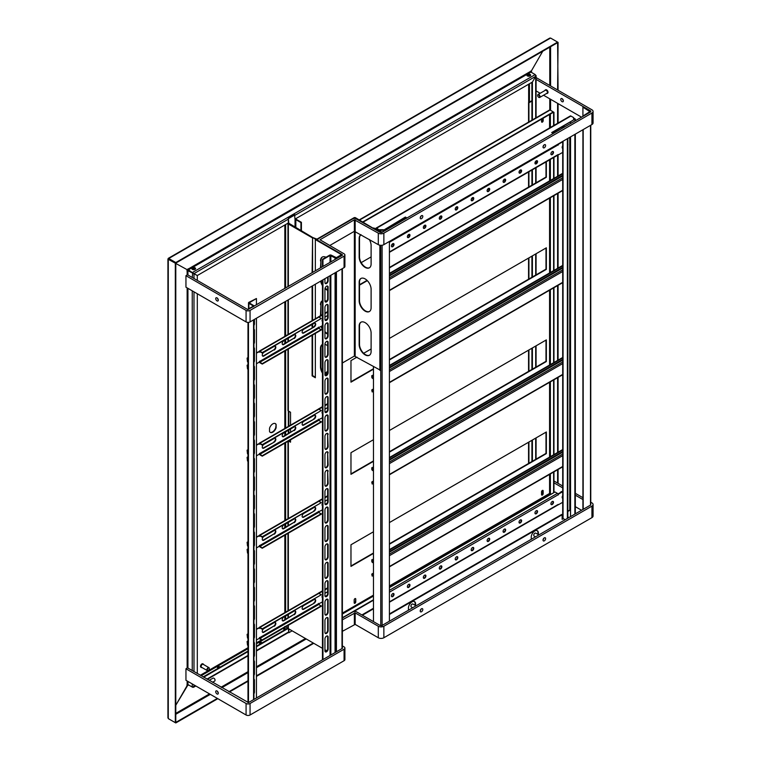 <?xml version="1.0" encoding="UTF-8"?>
<svg xmlns="http://www.w3.org/2000/svg" width="761" height="761" viewBox="0 0 761 761"><rect width="100%" height="100%" fill="white"/><g stroke="black" fill="none" stroke-linecap="round" stroke-linejoin="round"><path stroke-width="1.14" d="M193.998 686.745L192.248 687.059L187.938 684.567L186.902 684.986L187.748 684.5M193.865 273.694L188.424 269.841L188.024 268.871L186.902 270.802L187.938 270.669L197.308 275.52L193.998 273.608L193.998 278.488M193.389 273.408L192.723 272.876L193.522 273.332M187.777 269.708A1.237 0.713 60 0 0 188.424 270.393L192.723 272.876L188.424 270.393A1.237 0.713 0 0 0 187.51 270.184M530.769 71.981L542.745 51.234L530.769 71.981L530.522 71.134L530.921 72.095L535.221 74.588L192.723 272.324L192.248 277.48M187.777 270.022L168.286 259.32L168.286 258.607L168.286 259.32L187.777 270.022M187.767 684.5L175.791 705.247L187.777 685.214M217.342 698.408L175.315 722.674L168.286 718.612L168.286 717.138M175.791 262.545L168.761 258.493L168.286 258.769L168.761 258.493L175.791 263.097L175.791 262.545L557.604 42.112L550.574 38.05L549.432 38.706M188.024 685.347L188.424 684.843L192.723 687.335L194.721 685.347L193.998 686.593L195.434 685.766M197.308 673.495L197.308 293.756M197.308 280.4L197.308 275.52L288.343 222.973L288.343 218.131L294.555 214.545L295.04 219.653L295.839 219.653L295.839 227.758M217.817 698.684L175.791 722.95L175.791 263.097L557.604 42.664L557.604 42.112L558.079 90.264M175.315 722.674L175.315 263.373M535.497 74.978L535.706 76.328L532.396 82.064L535.706 76.328L295.04 215.277M195.529 268.861A1.893 1.094 0 0 0 194.198 268.081A1.893 1.094 0 0 0 192.362 268.367A1.893 1.094 0 0 0 191.877 268.861M530.569 75.425A1.893 1.094 0 0 0 529.237 74.645A1.893 1.094 0 0 0 527.411 74.93A1.893 1.094 0 0 0 526.916 75.425M192.362 267.815A1.893 1.094 180 0 1 194.426 267.577A1.893 1.094 180 0 1 195.587 268.585A1.893 1.094 180 0 1 193.703 269.67A1.893 1.094 180 0 1 191.81 268.585A1.893 1.094 180 0 1 192.362 267.815M527.411 74.378A1.893 1.094 180 0 1 529.466 74.14A1.893 1.094 180 0 1 530.636 75.149A1.893 1.094 180 0 1 528.743 76.233A1.893 1.094 180 0 1 526.859 75.149A1.893 1.094 180 0 1 527.411 74.378M295.04 219.101L532.396 82.064L532.396 119.915M288.343 221.461L288.343 222.973A1.237 0.713 0 0 0 287.972 223.477A1.237 0.713 0 0 0 288.343 223.981L288.343 286.459M531.635 71.772L530.788 71.991M541.566 492.7L542.802 493.413L541.566 492.7M532.396 169.779L532.396 184.913M532.396 255.867L532.396 276.994M532.396 347.948L532.396 369.171M532.396 440.029L532.396 461.252M531.92 461.527L531.92 440.305M531.92 369.446L531.92 348.224M531.92 277.27L531.92 256.143M531.92 185.199L531.92 170.064M531.92 120.19L531.92 82.34M558.079 42.388L557.604 89.988M557.604 103.344L557.604 123.301M557.604 155.225L557.604 176.257M557.604 193.513L557.604 268.338M557.604 285.594L557.604 360.419M557.604 377.675L557.604 452.5M557.604 469.756L557.604 483.083M558.079 103.62L558.079 123.025M558.079 154.911L558.079 175.981M558.079 193.237L558.079 268.062M558.079 285.318L558.079 360.143M558.079 377.399L558.079 452.224M558.079 469.48L558.079 483.359M192.723 687.135L193.998 686.593L193.998 684.938M175.791 722.95L168.761 718.888M373.461 608.829L362.398 615.221M313.751 643.302L256.438 676.386M247.991 681.266L229.384 692.015M373.461 608.267L361.913 614.945M313.275 643.026L256.438 675.835M247.991 680.715L228.899 691.739M203.216 676.9L247.991 651.055M256.438 646.175L287.972 627.968M288.105 628.443L256.438 646.726M247.991 651.606L203.691 677.176M318.203 240.676A2.816 1.627 180 0 1 317.737 239.772A2.816 1.627 180 0 1 318.564 238.621L352.771 218.873A2.816 1.627 180 0 1 356.757 218.873L379.882 232.219L354.369 217.95L317.327 239.334A1.075 0.618 0 0 1 316.091 239.449M342.374 362.997L354.369 356.072L354.369 231.306L378.293 244.652A3.948 2.283 180 0 0 383.867 244.652L591.925 124.538A3.948 2.283 180 0 0 593.076 122.921L593.076 111.41A3.948 2.283 180 0 1 591.925 113.028L591.925 124.538M344.904 254.964L344.904 266.474A2.816 1.627 0 0 1 344.077 267.625L250.065 321.913A2.816 1.627 0 0 1 246.079 321.913L185.95 287.192L185.95 275.682L246.079 310.402A2.816 1.627 0 0 0 250.065 310.402L344.077 256.115A2.816 1.627 0 0 0 344.904 254.964A2.816 1.627 0 0 0 344.077 253.813L319.991 239.772L354.369 219.796L378.293 233.142L378.293 244.652M342.231 254.593L342.488 255.201L247.991 309.565M354.369 219.796L354.369 231.306L329.722 245.527M185.95 275.682L187.539 274.759L247.667 309.48L253.575 306.531A1.237 0.713 0 0 0 253.936 306.027A1.237 0.713 0 0 0 253.575 305.522L249.18 302.849L256.438 298.521L256.438 304.876M215.715 298.626A1.836 1.056 60 0 1 216.095 297.789A1.836 1.056 60 0 1 217.922 298.845A1.836 1.056 60 0 1 217.922 300.956A1.836 1.056 60 0 1 216.514 300.471A1.836 1.056 60 0 1 215.715 298.626M217.351 298.131A1.836 1.056 -120 0 0 218.255 299.691M543.069 146.588A1.836 1.056 120 0 0 543.972 145.028M543.021 147.016A1.836 1.056 120 0 0 543.402 147.853A1.836 1.056 120 0 0 545.228 146.797A1.836 1.056 120 0 0 545.228 144.676A1.836 1.056 120 0 0 543.82 145.17A1.836 1.056 120 0 0 543.021 147.016M420.215 217.912A1.836 1.056 120 0 0 420.595 218.759A1.836 1.056 120 0 0 422.003 218.264A1.836 1.056 120 0 0 422.802 216.419A1.836 1.056 120 0 0 422.431 215.582A1.836 1.056 120 0 0 421.014 216.076A1.836 1.056 120 0 0 420.215 217.912M420.262 217.494A1.836 1.056 120 0 0 421.166 215.924M562.408 98.92A1.836 1.056 -120 0 0 563.311 100.481M560.762 99.406A1.836 1.056 -120 0 0 561.561 101.251A1.836 1.056 -120 0 0 562.978 101.746A1.836 1.056 -120 0 0 562.978 99.624A1.836 1.056 -120 0 0 561.142 98.569A1.836 1.056 -120 0 0 560.762 99.406M535.706 79.192L590.327 110.726A1.693 0.98 180 0 1 590.821 111.41A1.693 0.98 180 0 1 590.327 112.105L382.279 232.219A1.693 0.98 180 0 1 379.882 232.219L355.52 217.741A1.075 0.618 0 0 0 354.008 217.741L316.966 239.125L312.581 237.47L312.581 272.457L312.581 237.422L288.343 222.973M581.556 117.165L543.554 95.23M540.167 93.27L535.706 90.702M593.076 111.41A3.948 2.283 180 0 0 591.925 109.803L536.067 77.555M378.293 233.142A3.948 2.283 180 0 0 383.867 233.142L591.925 113.028M412.681 607.763L411.292 606.964A1.693 0.98 -60 0 1 410.94 606.184A1.693 0.98 -60 0 1 412.139 604.11A1.693 0.98 -60 0 1 412.985 604.034L416.067 605.804M412.034 604.177A1.408 0.818 120 0 0 411.939 604.234A1.408 0.818 120 0 0 410.94 605.956A1.408 0.818 120 0 0 410.95 606.06M535.487 536.857L534.098 536.058A1.693 0.98 -60 0 1 533.746 535.287A1.693 0.98 -60 0 1 534.945 533.214A1.693 0.98 -60 0 1 535.792 533.128L538.874 534.907M534.84 533.28A1.408 0.818 120 0 0 534.745 533.328A1.408 0.818 120 0 0 533.746 535.059A1.408 0.818 120 0 0 533.756 535.164M380.757 232.314A0.961 0.552 180 0 0 382.117 232.314L389.137 227.939L381.841 232.153L373.746 227.939L380.757 232.495M373.461 621.613L373.461 366.64M389.413 621.195L389.413 241.456M590.213 111.848L582.916 107.177L582.916 116.062L590.213 111.391M582.916 116.385L590.488 112.01A0.961 0.552 0 0 0 590.488 111.23L582.916 107.177M583.192 129.579L583.192 509.318M582.916 509.48L582.916 129.741M406.479 218.245L405.366 217.056L383.43 230.269L379.444 230.269L376.733 228.148A1.237 0.713 -120 0 0 376.115 228.091A1.237 0.713 -120 0 0 375.858 228.652M406.954 217.969L405.366 217.056M552.172 132.842L573.623 119.905L551.696 132.566L553.285 133.489M405.366 217.608L383.43 230.269M380.481 230.269A1.836 1.056 -60 0 1 379.986 231.315A1.836 1.056 -60 0 0 380.481 230.269M378.664 230.554A1.836 1.056 -60 0 1 378.978 230.003M381.004 230.269A1.836 1.056 -60 0 1 380.443 231.629M563.435 126.802L564.129 127.23L564.129 126.402L562.141 127.553L562.141 128.381M573.623 119.905L573.623 117.603L570.912 116.043A1.237 0.713 -120 0 0 570.293 115.976L376.115 228.091M379.444 229.717L383.43 229.717M376.334 229.204L376.733 228.7L379.444 230.269M384.705 230.497L382.716 231.648M570.512 122.255L570.512 123.548M384.229 230.269L384.229 230.773M565.166 519.725L563.054 518.507A1.237 0.713 0 0 1 562.693 517.994L562.693 141.413M567.364 138.721L567.364 518.46M562.94 127.087A1.237 0.713 0 0 0 563.054 127.163L563.654 127.506M567.839 518.184L567.839 138.435M573.623 118.069L575.335 119.058L575.335 120.761M575.335 134.117L575.335 513.856M574.859 121.037L574.859 119.334L573.623 118.621M574.859 514.132L574.859 134.393M575.335 119.058L574.859 119.334M567.839 144.076A1.836 1.056 -60 0 1 567.944 144.6A1.836 1.056 -60 0 1 567.839 145.227M567.944 517.528A1.836 1.056 -60 0 1 567.839 518.155A1.836 1.056 -60 0 0 567.944 517.528A1.836 1.056 -60 0 0 567.839 517.004A1.836 1.056 -60 0 1 567.944 517.528M567.839 493.984A1.836 1.056 -60 0 1 567.944 494.507A1.836 1.056 -60 0 1 567.839 495.135M415.573 605.518A5.07 2.93 -60 0 0 415.611 604.871L415.611 603.949A5.07 2.93 -60 0 0 414.555 601.628A5.07 2.93 -60 0 0 410.645 602.988A5.07 2.93 -60 0 0 408.429 608.096L408.429 609.019A5.07 2.93 -60 0 0 408.581 610.122M414.307 601.513A5.07 2.93 -60 0 1 415.135 603.673L415.135 604.595A5.07 2.93 -60 0 1 415.087 605.242M538.379 534.622A5.07 2.93 -60 0 0 538.417 533.975L538.417 533.052A5.07 2.93 -60 0 0 537.361 530.731A5.07 2.93 -60 0 0 533.451 532.091A5.07 2.93 -60 0 0 531.235 537.199L531.235 538.113A5.07 2.93 -60 0 0 531.387 539.226M537.114 530.607A5.07 2.93 -60 0 1 537.941 532.776L537.941 533.699A5.07 2.93 -60 0 1 537.894 534.346M567.839 516.89A1.836 1.056 -60 0 1 568.039 516.966A1.836 1.056 -60 0 1 568.419 517.803A1.836 1.056 -60 0 1 568.419 517.851M389.413 614.469L562.141 514.75L562.141 519.354L563.34 518.669M567.839 511.459L570.512 509.918L570.512 516.643M562.883 518.374L562.141 518.802M567.839 510.907L570.512 509.918M389.413 613.918L561.656 514.474L562.141 514.75M376.067 228.119L375.658 228.357A1.237 0.713 180 0 0 375.297 228.833M379.511 231.04A1.836 1.056 120 0 0 379.92 230.269M380.443 231.81L375.972 228.861M389.413 273.817L562.693 173.774M562.693 173.318L389.413 273.361M373.461 378.426L372.186 377.351L372.186 375.848L373.461 375.106M389.413 365.898L562.693 265.855M562.693 265.399L389.413 365.442M373.461 374.65L372.186 375.848M371.787 375.62L371.787 377.114A0.98 0.561 -120 0 0 372.481 378.322L373.461 378.883M373.461 390.859L372.186 390.46L372.186 391.963L373.461 391.221M372.186 391.963L371.787 390.231A0.98 0.561 60 0 1 372.481 389.832L373.461 390.393M373.461 470.507L372.186 469.432L372.186 467.929L373.461 467.187M389.413 457.979L562.693 357.936M562.693 357.48L389.413 457.523M373.461 466.731L372.186 467.929M371.787 467.692L371.787 469.195A0.98 0.561 -120 0 0 372.481 470.403L373.461 470.964M373.461 482.94L372.186 482.541L372.186 484.044L373.461 483.302M372.186 484.044L371.787 482.312A0.98 0.561 60 0 1 372.481 481.913L373.461 482.474M373.461 562.588L372.186 561.513L372.186 560.01L373.461 559.268M389.413 550.06L562.693 450.017M562.693 449.561L389.413 549.604M373.461 558.812L372.186 560.01M371.787 559.773L371.787 561.276A0.98 0.561 -120 0 0 372.481 562.474L373.461 563.045M373.461 575.021L372.186 574.622L372.186 576.125L373.461 575.383M372.186 576.125L371.787 574.393A0.98 0.561 60 0 1 372.481 573.984L373.461 574.555M550.736 494.45L549.623 493.432M389.413 585.932L549.575 493.461L551.297 494.127M389.413 452.139L546.35 361.532L546.35 339.891L389.413 430.498M373.461 439.706L350.973 452.69L350.973 474.322L373.461 461.347M356.995 357.128L350.973 360.609L350.973 382.155L373.461 369.171M389.413 359.963L546.35 269.356L546.35 247.81L389.413 338.417M371.111 348.985L363.663 353.285M389.413 544.22L546.35 453.613L546.35 431.972L389.413 522.579M373.461 531.787L350.973 544.771L350.973 566.403L373.461 553.428M541.566 119.125L541.566 121.655A1.132 0.647 120 0 0 541.794 122.179A1.132 0.647 120 0 0 542.669 121.874A1.132 0.647 120 0 0 543.164 120.742L543.164 118.202M355.758 601.856L355.758 599.097A1.132 0.647 120 0 0 355.53 598.584A1.132 0.647 120 0 0 354.655 598.878A1.132 0.647 120 0 0 354.169 600.02L354.169 602.779A1.132 0.647 120 0 0 354.398 603.292A1.132 0.647 120 0 0 355.273 602.997A1.132 0.647 120 0 0 355.758 601.856L355.406 601.647A1.132 0.647 -60 0 1 354.255 603.14M543.164 493.661L543.164 490.902A1.132 0.647 120 0 0 542.926 490.388A1.132 0.647 120 0 0 542.06 490.693A1.132 0.647 120 0 0 541.566 491.825L541.566 494.583A1.132 0.647 120 0 0 541.794 495.107A1.132 0.647 120 0 0 542.669 494.802A1.132 0.647 120 0 0 543.164 493.661L542.802 493.461A1.132 0.647 -60 0 1 541.651 494.945M537.133 161.056L535.154 162.188M521.18 170.264L519.211 171.396M505.228 179.472L503.259 180.604M489.285 188.68L487.306 189.812M473.332 197.889L471.363 199.021M457.39 207.097L455.411 208.229M441.437 216.295L439.468 217.437M425.485 225.503L423.516 226.645M409.542 234.711L407.563 235.853M393.589 243.92L391.62 245.061M371.111 256.904L361.199 262.621M389.413 267.882L546.35 177.275L546.35 161.722M359.506 285.147L367.316 280.638M350.973 473.913L373.461 460.928M389.413 451.72L545.989 361.323L545.989 340.1M350.973 381.737L373.461 368.752M389.413 359.544L545.989 269.147L545.989 248.019M350.973 565.994L373.461 553.009M389.413 543.801L545.989 453.404L545.989 432.181M542.802 118.412L542.802 120.533A1.132 0.647 -60 0 1 541.651 122.017M355.406 601.647L355.758 599.097M542.802 493.461L543.164 490.902M389.413 267.463L545.989 177.066L545.989 161.931M359.506 284.728L367.049 280.381M553.608 112.504L553.608 125.613M553.96 492.586L553.96 471.858M553.96 454.602L553.96 379.777M553.96 362.521L553.96 287.696M553.96 270.44L553.96 195.615M553.96 178.359L553.96 157.327M553.96 125.403L553.96 112.295M553.608 157.537L553.608 178.569M553.608 195.824L553.608 270.65M553.608 287.905L553.608 362.721M553.608 379.986L553.608 454.802M553.608 472.067L553.608 492.786M373.461 600.201L353.713 611.606M342.374 617.742L373.461 599.782M325.936 375.335L325.936 372.481M326.298 372.281L326.298 375.106M549.223 110.564L359.553 220.072M362.778 221.936L553.323 111.924L550.098 110.06M553.323 112.333L363.14 222.136M287.677 628.139L284.833 626.465L287.734 628.11M192.666 269.499A1.18 0.685 180 0 1 192.866 269.346A1.18 0.685 180 0 1 194.74 269.499M194.236 269.632A1.18 0.685 0 0 0 193.17 269.632M261.822 643.064A1.265 0.732 0 0 0 259.777 642.845A1.265 0.732 0 0 0 259.453 643.159M285.803 629.214A1.18 0.685 0 0 0 284.091 629.195A1.18 0.685 0 0 0 283.805 629.471M219.758 667.349A1.265 0.732 0 0 0 217.703 667.131A1.265 0.732 0 0 0 217.38 667.445M260.757 643.682A1.265 0.732 180 0 1 259.396 642.95A1.265 0.732 180 0 1 259.777 642.427A1.265 0.732 180 0 1 261.156 642.274A1.265 0.732 180 0 1 261.936 642.95A1.265 0.732 180 0 1 261.936 642.997M284.595 629.918A1.18 0.685 180 0 1 283.748 629.261A1.18 0.685 180 0 1 284.091 628.776A1.18 0.685 180 0 1 286.069 629.071M218.692 667.968A1.265 0.732 180 0 1 217.332 667.235A1.265 0.732 180 0 1 217.703 666.722A1.265 0.732 180 0 1 219.082 666.56A1.265 0.732 180 0 1 219.872 667.235A1.265 0.732 180 0 1 219.862 667.292M276.119 424.457A5.07 2.93 -60 0 0 275.368 423.611A5.07 2.93 -60 0 0 269.537 428.253L269.537 431.563A5.07 2.93 -60 0 0 270.288 432.4A5.07 2.93 -60 0 0 276.119 427.768L276.119 424.457L275.758 427.558A5.07 2.93 -60 0 1 270.117 432.286M201.151 667.33A1.969 1.141 -60 0 1 200.923 667.254A1.969 1.141 -60 0 1 200.923 664.971A1.969 1.141 -60 0 1 202.902 663.839A1.969 1.141 -60 0 1 203.082 663.982M275.178 423.525A5.07 2.93 -60 0 1 275.758 424.248M253.09 305.798L248.866 303.354A1.237 0.713 180 0 1 248.505 302.849A1.237 0.713 180 0 1 248.866 302.345L256.438 298.521M253.936 513.761A2.254 1.303 -60 0 1 253.965 514.132L253.965 526.098A2.254 1.303 -60 0 1 253.936 526.507M253.936 495.344A2.254 1.303 -60 0 1 253.965 495.715L253.965 507.682A2.254 1.303 -60 0 1 253.936 508.091M253.936 476.928A2.254 1.303 -60 0 1 253.965 477.299L253.965 489.266A2.254 1.303 -60 0 1 253.936 489.675M253.936 532.177A2.254 1.303 -60 0 1 253.965 532.548L253.965 544.515A2.254 1.303 -60 0 1 253.936 544.924M253.936 550.593A2.254 1.303 -60 0 1 253.965 550.954L253.965 562.931A2.254 1.303 -60 0 1 253.936 563.34M253.936 569.009A2.254 1.303 -60 0 1 253.965 569.371L253.965 581.347A2.254 1.303 -60 0 1 253.936 581.756M253.936 587.425A2.254 1.303 -60 0 1 253.965 587.787L253.965 599.763A2.254 1.303 -60 0 1 253.936 600.172M253.936 605.842A2.254 1.303 -60 0 1 253.965 606.203L253.965 618.179A2.254 1.303 -60 0 1 253.936 618.588M253.936 624.258A2.254 1.303 -60 0 1 253.965 624.619L253.965 636.596A2.254 1.303 -60 0 1 253.936 637.005M253.936 642.674A2.254 1.303 -60 0 1 253.965 643.035L253.965 655.012A2.254 1.303 -60 0 1 253.936 655.421M253.936 661.09A2.254 1.303 -60 0 1 253.965 661.452L253.965 673.428A2.254 1.303 -60 0 1 253.936 673.837M253.936 679.506A2.254 1.303 -60 0 1 253.965 679.868L253.965 691.844A2.254 1.303 -60 0 1 253.936 692.253M253.936 458.512A2.254 1.303 -60 0 1 253.965 458.883L253.965 470.85A2.254 1.303 -60 0 1 253.936 471.259M253.936 440.096A2.254 1.303 -60 0 1 253.965 440.467L253.965 452.434A2.254 1.303 -60 0 1 253.936 452.843M253.936 421.68A2.254 1.303 -60 0 1 253.965 422.051L253.965 434.017A2.254 1.303 -60 0 1 253.936 434.426M253.936 403.263A2.254 1.303 -60 0 1 253.965 403.634L253.965 415.601A2.254 1.303 -60 0 1 253.936 416.01M253.936 384.847A2.254 1.303 -60 0 1 253.965 385.218L253.965 397.185A2.254 1.303 -60 0 1 253.936 397.594M253.936 366.431A2.254 1.303 -60 0 1 253.965 366.802L253.965 378.769A2.254 1.303 -60 0 1 253.936 379.178M253.936 348.015A2.254 1.303 -60 0 1 253.965 348.386L253.965 360.353A2.254 1.303 -60 0 1 253.936 360.762M253.936 329.599A2.254 1.303 -60 0 1 253.965 329.97L253.965 341.936A2.254 1.303 -60 0 1 253.936 342.345M253.965 319.649L253.965 323.52A2.254 1.303 -60 0 1 253.936 323.929M256.438 318.222L256.438 697.97M253.936 513.342A2.254 1.303 -60 0 1 253.984 513.371A2.254 1.303 -60 0 1 254.45 514.407L253.965 514.132M253.936 528.02A2.254 1.303 -60 0 0 254.45 526.374L254.45 514.407M253.936 494.926A2.254 1.303 -60 0 1 253.984 494.954A2.254 1.303 -60 0 1 254.45 495.991L253.965 495.715M253.936 509.604A2.254 1.303 -60 0 0 254.45 507.958L254.45 495.991M253.936 476.51A2.254 1.303 -60 0 1 253.984 476.538A2.254 1.303 -60 0 1 254.45 477.575L253.965 477.299M253.936 491.187A2.254 1.303 -60 0 0 254.45 489.542L254.45 477.575M253.936 531.758A2.254 1.303 -60 0 1 253.984 531.787A2.254 1.303 -60 0 1 254.45 532.824L253.965 532.548M253.936 546.436A2.254 1.303 -60 0 0 254.45 544.79L254.45 532.824M253.936 550.174A2.254 1.303 -60 0 1 253.984 550.203A2.254 1.303 -60 0 1 254.45 551.24L253.965 550.954M253.936 564.852A2.254 1.303 -60 0 0 254.45 563.207L254.45 551.24M253.936 568.591A2.254 1.303 -60 0 1 253.984 568.619A2.254 1.303 -60 0 1 254.45 569.656L253.965 569.371M253.936 583.268A2.254 1.303 -60 0 0 254.45 581.623L254.45 569.656M253.936 587.007A2.254 1.303 -60 0 1 253.984 587.035A2.254 1.303 -60 0 1 254.45 588.072L253.965 587.787M253.936 601.685A2.254 1.303 -60 0 0 254.45 600.039L254.45 588.072M253.936 605.423A2.254 1.303 -60 0 1 253.984 605.452A2.254 1.303 -60 0 1 254.45 606.488L253.965 606.203M253.936 620.101A2.254 1.303 -60 0 0 254.45 618.455L254.45 606.488M253.936 623.839A2.254 1.303 -60 0 1 253.984 623.868A2.254 1.303 -60 0 1 254.45 624.905L253.965 624.619M253.936 638.517A2.254 1.303 -60 0 0 254.45 636.871L254.45 624.905M253.936 642.255A2.254 1.303 -60 0 1 253.984 642.284A2.254 1.303 -60 0 1 254.45 643.321L253.965 643.035M253.936 656.933A2.254 1.303 -60 0 0 254.45 655.288L254.45 643.321M253.936 660.672A2.254 1.303 -60 0 1 253.984 660.7A2.254 1.303 -60 0 1 254.45 661.728L253.965 661.452M253.936 675.349A2.254 1.303 -60 0 0 254.45 673.704L254.45 661.728M253.936 679.088A2.254 1.303 -60 0 1 253.984 679.116A2.254 1.303 -60 0 1 254.45 680.144L253.965 679.868M253.936 693.766A2.254 1.303 -60 0 0 254.45 692.12L254.45 680.144M253.936 458.093A2.254 1.303 -60 0 1 253.984 458.122A2.254 1.303 -60 0 1 254.45 459.159L253.965 458.883M253.936 472.771A2.254 1.303 -60 0 0 254.45 471.126L254.45 459.159M253.936 439.677A2.254 1.303 -60 0 1 253.984 439.706A2.254 1.303 -60 0 1 254.45 440.743L253.965 440.467M253.936 454.355A2.254 1.303 -60 0 0 254.45 452.709L254.45 440.743M253.936 421.261A2.254 1.303 -60 0 1 253.984 421.29A2.254 1.303 -60 0 1 254.45 422.326L253.965 422.051M253.936 435.948A2.254 1.303 -60 0 0 254.45 434.293L254.45 422.326M253.936 402.845A2.254 1.303 -60 0 1 253.984 402.873A2.254 1.303 -60 0 1 254.45 403.91L253.965 403.634M253.936 417.532A2.254 1.303 -60 0 0 254.45 415.877L254.45 403.91M253.936 384.429A2.254 1.303 -60 0 1 253.984 384.457A2.254 1.303 -60 0 1 254.45 385.494L253.965 385.218M253.936 399.116A2.254 1.303 -60 0 0 254.45 397.461L254.45 385.494M253.936 366.012A2.254 1.303 -60 0 1 253.984 366.041A2.254 1.303 -60 0 1 254.45 367.078L253.965 366.802M253.936 380.7A2.254 1.303 -60 0 0 254.45 379.045L254.45 367.078M253.936 347.596A2.254 1.303 -60 0 1 253.984 347.625A2.254 1.303 -60 0 1 254.45 348.662L253.965 348.386M253.936 362.284A2.254 1.303 -60 0 0 254.45 360.628L254.45 348.662M253.936 329.18A2.254 1.303 -60 0 1 253.984 329.209A2.254 1.303 -60 0 1 254.45 330.245L253.965 329.97M253.936 343.867A2.254 1.303 -60 0 0 254.45 342.212L254.45 330.245M253.936 325.451A2.254 1.303 -60 0 0 254.45 323.796L254.45 319.373M247.991 322.388L247.991 702.66M253.09 306.255L247.991 309.204M342.374 647.763L342.488 648.286L248.466 702.574L248.466 322.369M322.464 659.844L322.464 280.105M322.464 266.75L322.464 259.292L329.57 255.201A1.237 0.713 0 0 1 331.32 255.201L336.343 257.637L341.451 254.688M327.401 433.351A2.254 1.303 -60 0 1 327.649 434.198L327.649 446.174A2.254 1.303 -60 0 1 326.821 448.267A2.254 1.303 -60 0 1 325.194 449.142M327.401 451.768A2.254 1.303 -60 0 1 327.649 452.614L327.649 464.591A2.254 1.303 -60 0 1 326.821 466.683A2.254 1.303 -60 0 1 325.194 467.558M327.401 470.184A2.254 1.303 -60 0 1 327.649 471.03L327.649 483.007A2.254 1.303 -60 0 1 326.821 485.099A2.254 1.303 -60 0 1 325.194 485.975M327.401 414.935A2.254 1.303 -60 0 1 327.649 415.782L327.649 427.758A2.254 1.303 -60 0 1 326.821 429.851A2.254 1.303 -60 0 1 325.194 430.726M327.401 396.519A2.254 1.303 -60 0 1 327.649 397.366L327.649 409.342A2.254 1.303 -60 0 1 326.821 411.435A2.254 1.303 -60 0 1 325.194 412.31M327.401 378.103A2.254 1.303 -60 0 1 327.649 378.949L327.649 390.926A2.254 1.303 -60 0 1 326.821 393.018A2.254 1.303 -60 0 1 325.194 393.894M327.401 359.687A2.254 1.303 -60 0 1 327.649 360.533L327.649 372.51A2.254 1.303 -60 0 1 326.821 374.602A2.254 1.303 -60 0 1 325.194 375.477M327.401 341.27A2.254 1.303 -60 0 1 327.649 342.117L327.649 354.093A2.254 1.303 -60 0 1 326.821 356.186A2.254 1.303 -60 0 1 325.194 357.061M327.401 322.854A2.254 1.303 -60 0 1 327.649 323.701L327.649 335.677A2.254 1.303 -60 0 1 326.821 337.77A2.254 1.303 -60 0 1 325.194 338.645M327.401 304.438A2.254 1.303 -60 0 1 327.649 305.285L327.649 317.261A2.254 1.303 -60 0 1 326.821 319.354A2.254 1.303 -60 0 1 325.194 320.229M327.401 286.022A2.254 1.303 -60 0 1 327.649 286.868L327.649 298.845A2.254 1.303 -60 0 1 326.821 300.937A2.254 1.303 -60 0 1 325.194 301.813M327.649 277.109L327.649 280.429A2.254 1.303 -60 0 1 326.821 282.521A2.254 1.303 -60 0 1 325.194 283.396M327.401 488.6A2.254 1.303 -60 0 1 327.649 489.447L327.649 501.423A2.254 1.303 -60 0 1 326.821 503.516A2.254 1.303 -60 0 1 325.194 504.391M327.401 507.016A2.254 1.303 -60 0 1 327.649 507.863L327.649 519.839A2.254 1.303 -60 0 1 326.821 521.932A2.254 1.303 -60 0 1 325.194 522.807M327.401 525.432A2.254 1.303 -60 0 1 327.649 526.279L327.649 538.255A2.254 1.303 -60 0 1 326.821 540.348A2.254 1.303 -60 0 1 325.194 541.223M327.401 543.849A2.254 1.303 -60 0 1 327.649 544.695L327.649 556.672A2.254 1.303 -60 0 1 326.821 558.764A2.254 1.303 -60 0 1 325.194 559.639M327.401 562.265A2.254 1.303 -60 0 1 327.649 563.111L327.649 575.088A2.254 1.303 -60 0 1 326.821 577.18A2.254 1.303 -60 0 1 325.194 578.056M327.401 580.681A2.254 1.303 -60 0 1 327.649 581.528L327.649 593.504A2.254 1.303 -60 0 1 326.821 595.597A2.254 1.303 -60 0 1 325.194 596.472M327.401 599.097A2.254 1.303 -60 0 1 327.649 599.944L327.649 611.92A2.254 1.303 -60 0 1 326.821 614.013A2.254 1.303 -60 0 1 325.194 614.888M327.401 617.513A2.254 1.303 -60 0 1 327.649 618.36L327.649 630.336A2.254 1.303 -60 0 1 326.821 632.429A2.254 1.303 -60 0 1 325.194 633.304M327.401 635.93A2.254 1.303 -60 0 1 327.649 636.776L327.649 648.753A2.254 1.303 -60 0 1 326.821 650.845A2.254 1.303 -60 0 1 325.194 651.72M322.949 659.568L322.949 279.829M322.949 266.474L322.949 259.568L330.046 255.477L330.046 262.383M328.134 434.474A2.254 1.303 -60 0 0 327.668 433.447A2.254 1.303 -60 0 0 325.927 434.046A2.254 1.303 -60 0 0 324.937 436.319L324.937 448.286A2.254 1.303 -60 0 0 325.404 449.323A2.254 1.303 -60 0 0 327.144 448.714A2.254 1.303 -60 0 0 328.134 446.45L327.649 434.198M328.134 452.89A2.254 1.303 -60 0 0 327.668 451.863A2.254 1.303 -60 0 0 325.927 452.462A2.254 1.303 -60 0 0 324.937 454.736L324.937 466.702A2.254 1.303 -60 0 0 325.404 467.739A2.254 1.303 -60 0 0 327.144 467.13A2.254 1.303 -60 0 0 328.134 464.866L327.649 452.614M328.134 471.306A2.254 1.303 -60 0 0 327.668 470.279A2.254 1.303 -60 0 0 325.927 470.878A2.254 1.303 -60 0 0 324.937 473.152L324.937 485.118A2.254 1.303 -60 0 0 325.404 486.155A2.254 1.303 -60 0 0 327.144 485.547A2.254 1.303 -60 0 0 328.134 483.283L327.649 471.03M328.134 416.058L328.134 428.034A2.254 1.303 -60 0 1 327.144 430.298A2.254 1.303 -60 0 1 325.404 430.907A2.254 1.303 -60 0 1 324.937 429.87L324.937 417.903A2.254 1.303 -60 0 1 325.927 415.63A2.254 1.303 -60 0 1 327.668 415.03A2.254 1.303 -60 0 1 328.134 416.058L327.649 415.782M328.134 397.642L328.134 409.618A2.254 1.303 -60 0 1 327.144 411.882A2.254 1.303 -60 0 1 325.404 412.491A2.254 1.303 -60 0 1 324.937 411.454L324.937 399.487A2.254 1.303 -60 0 1 325.927 397.213A2.254 1.303 -60 0 1 327.668 396.614A2.254 1.303 -60 0 1 328.134 397.642L327.649 397.366M328.134 379.225L328.134 391.202A2.254 1.303 -60 0 1 327.144 393.466A2.254 1.303 -60 0 1 325.404 394.074A2.254 1.303 -60 0 1 324.937 393.037L324.937 381.071A2.254 1.303 -60 0 1 325.927 378.797A2.254 1.303 -60 0 1 327.668 378.198A2.254 1.303 -60 0 1 328.134 379.225L327.649 378.949M328.134 360.809L328.134 372.785A2.254 1.303 -60 0 1 327.144 375.049A2.254 1.303 -60 0 1 325.404 375.658A2.254 1.303 -60 0 1 324.937 374.621L324.937 362.655A2.254 1.303 -60 0 1 325.927 360.381A2.254 1.303 -60 0 1 327.668 359.782A2.254 1.303 -60 0 1 328.134 360.809L327.649 360.533M328.134 342.393L328.134 354.369A2.254 1.303 -60 0 1 327.144 356.633A2.254 1.303 -60 0 1 325.404 357.242A2.254 1.303 -60 0 1 324.937 356.205L324.937 344.238A2.254 1.303 -60 0 1 325.927 341.965A2.254 1.303 -60 0 1 327.668 341.366A2.254 1.303 -60 0 1 328.134 342.393L327.649 342.117M328.134 323.977L328.134 335.953A2.254 1.303 -60 0 1 327.144 338.217A2.254 1.303 -60 0 1 325.404 338.826A2.254 1.303 -60 0 1 324.937 337.789L324.937 325.822A2.254 1.303 -60 0 1 325.927 323.549A2.254 1.303 -60 0 1 327.668 322.949A2.254 1.303 -60 0 1 328.134 323.977L327.649 323.701M328.134 305.561L328.134 317.537A2.254 1.303 -60 0 1 327.144 319.801A2.254 1.303 -60 0 1 325.404 320.41A2.254 1.303 -60 0 1 324.937 319.373L324.937 307.406A2.254 1.303 -60 0 1 325.927 305.132A2.254 1.303 -60 0 1 327.668 304.533A2.254 1.303 -60 0 1 328.134 305.561L327.649 305.285M328.134 287.144L328.134 299.121A2.254 1.303 -60 0 1 327.144 301.385A2.254 1.303 -60 0 1 325.404 301.993A2.254 1.303 -60 0 1 324.937 300.956L324.937 288.99A2.254 1.303 -60 0 1 325.927 286.716A2.254 1.303 -60 0 1 327.668 286.117A2.254 1.303 -60 0 1 328.134 287.144L327.649 286.868M328.134 276.833L328.134 280.704A2.254 1.303 -60 0 1 327.144 282.968A2.254 1.303 -60 0 1 325.404 283.577A2.254 1.303 -60 0 1 324.937 282.54L324.937 278.678M328.134 489.723L328.134 501.699A2.254 1.303 -60 0 1 327.144 503.963A2.254 1.303 -60 0 1 325.404 504.572A2.254 1.303 -60 0 1 324.937 503.535L324.937 491.568A2.254 1.303 -60 0 1 325.927 489.294A2.254 1.303 -60 0 1 327.668 488.695A2.254 1.303 -60 0 1 328.134 489.723L327.649 489.447M328.134 508.139L328.134 520.115A2.254 1.303 -60 0 1 327.144 522.379A2.254 1.303 -60 0 1 325.404 522.988A2.254 1.303 -60 0 1 324.937 521.951L324.937 509.984A2.254 1.303 -60 0 1 325.927 507.711A2.254 1.303 -60 0 1 327.668 507.111A2.254 1.303 -60 0 1 328.134 508.139L327.649 507.863M328.134 526.555L328.134 538.531A2.254 1.303 -60 0 1 327.144 540.795A2.254 1.303 -60 0 1 325.404 541.404A2.254 1.303 -60 0 1 324.937 540.367L324.937 528.4A2.254 1.303 -60 0 1 325.927 526.127A2.254 1.303 -60 0 1 327.668 525.528A2.254 1.303 -60 0 1 328.134 526.555L327.649 526.279M328.134 544.971L328.134 556.947A2.254 1.303 -60 0 1 327.144 559.211A2.254 1.303 -60 0 1 325.404 559.82A2.254 1.303 -60 0 1 324.937 558.783L324.937 546.817A2.254 1.303 -60 0 1 325.927 544.543A2.254 1.303 -60 0 1 327.668 543.944A2.254 1.303 -60 0 1 328.134 544.971L327.649 544.695M328.134 563.387L328.134 575.364A2.254 1.303 -60 0 1 327.144 577.628A2.254 1.303 -60 0 1 325.404 578.236A2.254 1.303 -60 0 1 324.937 577.199L324.937 565.233A2.254 1.303 -60 0 1 325.927 562.959A2.254 1.303 -60 0 1 327.668 562.36A2.254 1.303 -60 0 1 328.134 563.387L327.649 563.111M328.134 581.804L328.134 593.78A2.254 1.303 -60 0 1 327.144 596.044A2.254 1.303 -60 0 1 325.404 596.653A2.254 1.303 -60 0 1 324.937 595.616L324.937 583.649A2.254 1.303 -60 0 1 325.927 581.375A2.254 1.303 -60 0 1 327.668 580.776A2.254 1.303 -60 0 1 328.134 581.804L327.649 581.528M328.134 600.22L328.134 612.196A2.254 1.303 -60 0 1 327.144 614.46A2.254 1.303 -60 0 1 325.404 615.069A2.254 1.303 -60 0 1 324.937 614.032L324.937 602.065A2.254 1.303 -60 0 1 325.927 599.792A2.254 1.303 -60 0 1 327.668 599.192A2.254 1.303 -60 0 1 328.134 600.22L327.649 599.944M328.134 618.636L328.134 630.612A2.254 1.303 -60 0 1 327.144 632.876A2.254 1.303 -60 0 1 325.404 633.485A2.254 1.303 -60 0 1 324.937 632.448L324.937 620.481A2.254 1.303 -60 0 1 325.927 618.208A2.254 1.303 -60 0 1 327.668 617.609A2.254 1.303 -60 0 1 328.134 618.636L327.649 618.36M328.134 637.052L328.134 649.028A2.254 1.303 -60 0 1 327.144 651.292A2.254 1.303 -60 0 1 325.404 651.901A2.254 1.303 -60 0 1 324.937 650.864L324.937 638.898A2.254 1.303 -60 0 1 325.927 636.624A2.254 1.303 -60 0 1 327.668 636.025A2.254 1.303 -60 0 1 328.134 637.052L327.649 636.776M322.949 259.568L322.464 259.292M336.524 258.046A1.237 0.713 180 0 1 335.068 257.912L335.068 259.482M330.046 255.477L335.068 257.912M201.979 667.53A1.969 1.141 -60 0 1 201.323 667.483L200.923 667.254A1.969 1.141 -60 0 1 200.543 666.617A1.969 1.141 -60 0 1 201.265 664.486A1.969 1.141 -60 0 1 202.902 663.839L203.301 664.068A1.969 1.141 -60 0 1 203.663 664.6M201.323 667.483A1.969 1.141 -60 0 1 200.942 666.845A1.969 1.141 -60 0 1 201.665 664.714A1.969 1.141 -60 0 1 203.301 664.068M209.285 668.548A1.693 0.98 120 0 0 209.294 668.424A1.693 0.98 120 0 0 208.942 667.644L203.158 664.305A1.693 0.98 120 0 0 201.76 664.867A1.693 0.98 120 0 0 201.132 666.693A1.693 0.98 120 0 0 201.465 667.235L207.249 670.574A1.693 0.98 120 0 0 208.095 670.489A1.693 0.98 120 0 0 208.2 670.431M208.942 667.644A1.693 0.98 120 0 0 207.544 668.206A1.693 0.98 120 0 0 206.916 670.032A1.693 0.98 120 0 0 207.249 670.574M207.315 669.994A1.408 0.818 -60 0 1 208.21 668.129A1.408 0.818 -60 0 1 209.294 668.653A1.408 0.818 -60 0 1 208.295 670.374A1.408 0.818 -60 0 1 207.315 669.994M322.464 325.641L318.536 327.744M318.678 327.829L318.678 327.135L318.878 328.172L321.275 330.008L262.26 364.081L259.872 362.702A1.132 0.647 60 0 1 259.273 362.046M318.279 317.08L318.355 317.042A1.132 0.647 -120 0 1 318.878 317.118L322.464 315.044M327.306 322.845L325.765 323.739M322.464 321.561A2.254 1.303 -60 0 1 322.464 319.125M327.649 315.511L324.937 317.071M324.937 313.618L327.649 312.058M256.438 353.171L259.273 351.534L259.273 352.229L259.872 351.649L262.26 353.028L321.275 318.498L262.26 352.571L259.872 351.192A1.132 0.647 -120 0 0 259.301 351.135A1.132 0.647 -120 0 0 259.101 351.439M247.991 361.504L247.506 361.779L247.991 358.05M247.991 368.638L247.506 368.914L247.991 365.185M262.26 364.081L259.472 361.323L259.273 362.122L256.438 363.758M314.093 327.021A2.254 1.303 -60 0 0 315.568 325.033A2.254 1.303 -60 0 0 315.225 323.225A2.254 1.303 -60 0 0 314.093 323.339L303.725 329.323A2.254 1.303 -60 0 0 302.26 331.311A2.254 1.303 -60 0 0 302.602 333.118A2.254 1.303 -60 0 0 303.725 333.004L314.093 327.021L303.335 332.776A2.254 1.303 -60 0 1 302.421 332.966M294.155 338.531A2.254 1.303 -60 0 0 295.629 336.543A2.254 1.303 -60 0 0 295.287 334.735A2.254 1.303 -60 0 0 294.155 334.85L283.796 340.833A2.254 1.303 -60 0 0 282.321 342.821A2.254 1.303 -60 0 0 282.664 344.628A2.254 1.303 -60 0 0 283.796 344.514L293.765 338.303L283.396 344.286A2.254 1.303 -60 0 1 282.483 344.476M274.226 350.041A2.254 1.303 -60 0 0 275.701 348.053A2.254 1.303 -60 0 0 275.349 346.245A2.254 1.303 -60 0 0 274.226 346.36L263.858 352.343A2.254 1.303 -60 0 0 262.383 354.331A2.254 1.303 -60 0 0 262.726 356.138A2.254 1.303 -60 0 0 263.858 356.024L273.827 349.813L263.458 355.796A2.254 1.303 -60 0 1 262.545 355.986M247.506 368.914L247.106 365.232L247.991 364.728M247.506 361.779L247.106 358.098L247.991 357.594M256.438 352.714L259.273 351.534M318.279 317.004L322.464 314.588M324.937 313.161L327.649 311.591M325.156 320.172L327.011 319.097M315.006 323.14A2.254 1.303 -60 0 1 315.111 324.985A2.254 1.303 -60 0 1 313.694 326.792M295.068 334.65A2.254 1.303 -60 0 1 295.173 336.495A2.254 1.303 -60 0 1 293.765 338.303M275.13 346.16A2.254 1.303 -60 0 1 275.235 348.005A2.254 1.303 -60 0 1 273.827 349.813M259.872 351.192L318.878 317.118L321.275 318.498M262.26 363.625L321.275 329.551M322.464 417.722L318.536 419.825M318.678 419.91L318.678 419.216L318.878 420.253L321.275 422.089L262.26 456.162L259.872 454.783A1.132 0.647 60 0 1 259.273 454.127M318.279 409.161L318.355 409.123A1.132 0.647 -120 0 1 318.878 409.199L322.464 407.125M327.306 414.926L325.765 415.82M322.464 413.642A2.254 1.303 -60 0 1 322.464 411.206M327.649 407.592L324.937 409.152M324.937 405.699L327.649 404.139M256.438 445.252L259.273 443.615L259.273 444.31L259.872 443.73L262.26 445.109L321.275 410.579L262.26 444.652L259.872 443.273A1.132 0.647 -120 0 0 259.301 443.216A1.132 0.647 -120 0 0 259.101 443.52M247.991 453.585L247.506 453.86L247.991 450.132M247.991 460.719L247.506 460.995L247.991 457.266M262.26 456.162L259.472 453.404L259.273 454.203L256.438 455.839M314.093 419.102A2.254 1.303 -60 0 0 315.568 417.114A2.254 1.303 -60 0 0 315.225 415.306A2.254 1.303 -60 0 0 314.093 415.42L303.725 421.404A2.254 1.303 -60 0 0 302.26 423.392A2.254 1.303 -60 0 0 302.602 425.199A2.254 1.303 -60 0 0 303.725 425.085L314.093 419.102L303.335 424.857A2.254 1.303 -60 0 1 302.421 425.047M294.155 430.612A2.254 1.303 -60 0 0 295.629 428.624A2.254 1.303 -60 0 0 295.287 426.816A2.254 1.303 -60 0 0 294.155 426.931L283.796 432.914A2.254 1.303 -60 0 0 282.321 434.902A2.254 1.303 -60 0 0 282.664 436.709A2.254 1.303 -60 0 0 283.796 436.595L293.765 430.384L283.396 436.367A2.254 1.303 -60 0 1 282.483 436.557M274.226 442.122A2.254 1.303 -60 0 0 275.701 440.134A2.254 1.303 -60 0 0 275.349 438.326A2.254 1.303 -60 0 0 274.226 438.441L263.858 444.424A2.254 1.303 -60 0 0 262.383 446.412A2.254 1.303 -60 0 0 262.726 448.219A2.254 1.303 -60 0 0 263.858 448.105L274.226 442.122L263.458 447.877A2.254 1.303 -60 0 1 262.545 448.067M247.506 460.995L247.106 457.313L247.991 456.809M247.506 453.86L247.106 450.179L247.991 449.675M256.438 444.785L259.273 443.615M318.279 409.085L322.464 406.669M324.937 405.242L327.649 403.672M325.156 412.253L327.011 411.178M315.006 415.221A2.254 1.303 -60 0 1 315.111 417.066A2.254 1.303 -60 0 1 313.694 418.873M295.068 426.731A2.254 1.303 -60 0 1 295.173 428.576A2.254 1.303 -60 0 1 293.765 430.384M275.13 438.241A2.254 1.303 -60 0 1 275.235 440.086A2.254 1.303 -60 0 1 273.827 441.894M259.872 443.273L318.878 409.199L321.275 410.579M262.26 455.706L321.275 421.632M322.464 509.803L318.536 511.906M318.678 511.991L318.678 511.297L318.878 512.334L321.275 514.17L262.26 548.243L259.872 546.864A1.132 0.647 60 0 1 259.273 546.208M318.279 501.242L318.355 501.204A1.132 0.647 -120 0 1 318.878 501.28L322.464 499.206M327.306 507.007L325.765 507.901M322.464 505.723A2.254 1.303 -60 0 1 322.464 503.287M327.649 499.673L324.937 501.233M324.937 497.78L327.649 496.22M256.438 537.333L259.273 535.696L259.273 536.391L259.872 535.811L262.26 537.19L321.275 502.66L262.26 536.733L259.872 535.354A1.132 0.647 -120 0 0 259.301 535.297A1.132 0.647 -120 0 0 259.101 535.592M247.991 545.666L247.506 545.941L247.991 542.212M247.991 552.8L247.506 553.076L247.991 549.347M262.26 548.243L259.472 545.485L259.273 546.284L256.438 547.92M314.093 511.183A2.254 1.303 -60 0 0 315.568 509.195A2.254 1.303 -60 0 0 315.225 507.387A2.254 1.303 -60 0 0 314.093 507.501L303.725 513.485A2.254 1.303 -60 0 0 302.26 515.473A2.254 1.303 -60 0 0 302.602 517.28A2.254 1.303 -60 0 0 303.725 517.166L314.093 511.183L303.335 516.938A2.254 1.303 -60 0 1 302.421 517.128M294.155 522.693A2.254 1.303 -60 0 0 295.629 520.705A2.254 1.303 -60 0 0 295.287 518.897A2.254 1.303 -60 0 0 294.155 519.012L283.796 524.995A2.254 1.303 -60 0 0 282.321 526.983A2.254 1.303 -60 0 0 282.664 528.79A2.254 1.303 -60 0 0 283.796 528.676L293.765 522.465L283.396 528.448A2.254 1.303 -60 0 1 282.483 528.638M274.226 534.203A2.254 1.303 -60 0 0 275.701 532.215A2.254 1.303 -60 0 0 275.349 530.407A2.254 1.303 -60 0 0 274.226 530.522L263.858 536.505A2.254 1.303 -60 0 0 262.383 538.493A2.254 1.303 -60 0 0 262.726 540.3A2.254 1.303 -60 0 0 263.858 540.186L273.827 533.975L263.458 539.958A2.254 1.303 -60 0 1 262.545 540.148M247.506 553.076L247.106 549.394L247.991 548.89M247.506 545.941L247.106 542.26L247.991 541.746M256.438 536.866L259.273 535.696M318.279 501.166L322.464 498.75M324.937 497.323L327.649 495.753M325.156 504.334L327.011 503.259M315.006 507.302A2.254 1.303 -60 0 1 315.111 509.147A2.254 1.303 -60 0 1 313.694 510.954M295.068 518.812A2.254 1.303 -60 0 1 295.173 520.657A2.254 1.303 -60 0 1 293.765 522.465M275.13 530.322A2.254 1.303 -60 0 1 275.235 532.167A2.254 1.303 -60 0 1 273.827 533.975M259.872 535.354L318.878 501.28L321.275 502.66M262.26 547.787L321.275 513.713M322.464 601.884L318.536 603.987M318.678 604.063L318.678 603.378L318.878 604.415L321.275 606.251L262.26 640.324L259.872 638.945A1.132 0.647 60 0 1 259.273 638.289M318.279 593.323L318.355 593.285A1.132 0.647 -120 0 1 318.878 593.361L322.464 591.287M327.306 599.088L325.765 599.982M322.464 597.804A2.254 1.303 -60 0 1 322.464 595.368M327.649 591.754L324.937 593.314M324.937 589.861L327.649 588.301M256.438 629.414L259.273 627.777L259.273 628.472L259.872 627.892L262.26 629.271L321.275 594.741L262.26 628.814L259.872 627.435A1.132 0.647 -120 0 0 259.301 627.378A1.132 0.647 -120 0 0 259.101 627.673M247.991 637.747L247.506 638.022L247.991 634.293M247.991 644.881L247.506 645.157L247.991 641.428M262.26 640.324L259.472 637.566L259.273 638.365L256.438 640.001M314.093 603.264A2.254 1.303 -60 0 0 315.568 601.276A2.254 1.303 -60 0 0 315.225 599.468A2.254 1.303 -60 0 0 314.093 599.582L303.725 605.566A2.254 1.303 -60 0 0 302.26 607.554A2.254 1.303 -60 0 0 302.602 609.361A2.254 1.303 -60 0 0 303.725 609.247L314.093 603.264L303.335 609.019A2.254 1.303 -60 0 1 302.421 609.209M294.155 614.774A2.254 1.303 -60 0 0 295.629 612.786A2.254 1.303 -60 0 0 295.287 610.978A2.254 1.303 -60 0 0 294.155 611.093L283.796 617.076A2.254 1.303 -60 0 0 282.321 619.064A2.254 1.303 -60 0 0 282.664 620.871A2.254 1.303 -60 0 0 283.796 620.757L293.765 614.546L283.396 620.529A2.254 1.303 -60 0 1 282.483 620.719M274.226 626.284A2.254 1.303 -60 0 0 275.701 624.296A2.254 1.303 -60 0 0 275.349 622.488A2.254 1.303 -60 0 0 274.226 622.603L263.858 628.586A2.254 1.303 -60 0 0 262.383 630.574A2.254 1.303 -60 0 0 262.726 632.381A2.254 1.303 -60 0 0 263.858 632.267L273.827 626.056L263.458 632.039A2.254 1.303 -60 0 1 262.545 632.229M247.506 645.157L247.106 641.475L247.991 640.971M247.506 638.022L247.106 634.341L247.991 633.827M256.438 628.947L259.273 627.777M318.279 593.247L322.464 590.831M324.937 589.404L327.649 587.834M325.156 596.415L327.011 595.34M315.006 599.383A2.254 1.303 -60 0 1 315.111 601.228A2.254 1.303 -60 0 1 313.694 603.035M295.068 610.893A2.254 1.303 -60 0 1 295.173 612.738A2.254 1.303 -60 0 1 293.765 614.546M275.13 622.403A2.254 1.303 -60 0 1 275.235 624.248A2.254 1.303 -60 0 1 273.827 626.056M259.872 627.435L318.878 593.361L321.275 594.741M262.26 639.868L321.275 605.794M558.07 144.076L558.393 144.951M389.413 252.329L557.956 155.025A1.132 0.647 -120 0 0 558.193 154.512L558.165 154.721M487.325 191.392A1.836 1.056 120 0 0 488.933 190.26A1.836 1.056 120 0 0 489.114 188.29M471.373 200.6A1.836 1.056 120 0 0 472.981 199.468A1.836 1.056 120 0 0 473.161 197.499M503.268 182.183A1.836 1.056 120 0 0 504.885 181.051A1.836 1.056 120 0 0 505.057 179.082M519.221 172.975A1.836 1.056 120 0 0 520.828 171.843A1.836 1.056 120 0 0 521.009 169.874M535.164 163.767A1.836 1.056 120 0 0 536.781 162.635A1.836 1.056 120 0 0 536.962 160.666M551.116 154.559A1.836 1.056 120 0 0 552.724 153.427A1.836 1.056 120 0 0 552.905 151.468M439.478 219.016A1.836 1.056 120 0 0 441.085 217.884A1.836 1.056 120 0 0 441.266 215.915M423.525 228.224A1.836 1.056 120 0 0 425.142 227.092A1.836 1.056 120 0 0 425.313 225.123M407.582 237.432A1.836 1.056 120 0 0 409.19 236.3A1.836 1.056 120 0 0 409.37 234.331M391.63 246.64A1.836 1.056 120 0 0 393.237 245.508A1.836 1.056 120 0 0 393.418 243.539M455.42 209.808A1.836 1.056 120 0 0 457.038 208.676A1.836 1.056 120 0 0 457.209 206.707M562.693 141.784L558.393 144.267M558.393 154.854L562.693 152.371M562.693 148.433A2.254 1.303 -60 0 1 562.645 148.405A2.254 1.303 -60 0 1 563.054 145.218M487.116 190.707A1.836 1.056 -60 0 1 487.915 188.861A1.836 1.056 -60 0 1 489.333 188.376A1.836 1.056 -60 0 1 489.333 190.488A1.836 1.056 -60 0 1 487.497 191.544A1.836 1.056 -60 0 1 487.116 190.707M471.173 199.915A1.836 1.056 -60 0 1 471.972 198.069A1.836 1.056 -60 0 1 473.38 197.584A1.836 1.056 -60 0 1 473.38 199.696A1.836 1.056 -60 0 1 471.554 200.752A1.836 1.056 -60 0 1 471.173 199.915M503.069 181.499A1.836 1.056 -60 0 1 503.868 179.653A1.836 1.056 -60 0 1 505.285 179.168A1.836 1.056 -60 0 1 505.285 181.28A1.836 1.056 -60 0 1 503.449 182.336A1.836 1.056 -60 0 1 503.069 181.499M519.021 172.29A1.836 1.056 -60 0 1 519.82 170.445A1.836 1.056 -60 0 1 521.228 169.96A1.836 1.056 -60 0 1 521.228 172.072A1.836 1.056 -60 0 1 519.402 173.127A1.836 1.056 -60 0 1 519.021 172.29M534.964 163.082A1.836 1.056 -60 0 1 535.763 161.237A1.836 1.056 -60 0 1 537.18 160.752A1.836 1.056 -60 0 1 537.18 162.864A1.836 1.056 -60 0 1 535.344 163.919A1.836 1.056 -60 0 1 534.964 163.082M550.916 153.874A1.836 1.056 -60 0 1 551.715 152.029A1.836 1.056 -60 0 1 553.123 151.544A1.836 1.056 -60 0 1 553.123 153.655A1.836 1.056 -60 0 1 551.297 154.711A1.836 1.056 -60 0 1 550.916 153.874M439.278 218.331A1.836 1.056 -60 0 1 440.077 216.485A1.836 1.056 -60 0 1 441.485 215.991A1.836 1.056 -60 0 1 441.485 218.112A1.836 1.056 -60 0 1 439.649 219.168A1.836 1.056 -60 0 1 439.278 218.331M423.325 227.539A1.836 1.056 -60 0 1 424.124 225.694A1.836 1.056 -60 0 1 425.532 225.199A1.836 1.056 -60 0 1 425.542 227.32A1.836 1.056 -60 0 1 423.706 228.376A1.836 1.056 -60 0 1 423.325 227.539M407.373 236.747A1.836 1.056 -60 0 1 408.172 234.902A1.836 1.056 -60 0 1 409.589 234.407A1.836 1.056 -60 0 1 409.589 236.528A1.836 1.056 -60 0 1 407.753 237.584A1.836 1.056 -60 0 1 407.373 236.747M391.43 245.955A1.836 1.056 -60 0 1 392.229 244.11A1.836 1.056 -60 0 1 393.637 243.615A1.836 1.056 -60 0 1 393.637 245.736A1.836 1.056 -60 0 1 391.81 246.792A1.836 1.056 -60 0 1 391.43 245.955M455.221 209.123A1.836 1.056 -60 0 1 456.02 207.277A1.836 1.056 -60 0 1 457.437 206.792A1.836 1.056 -60 0 1 457.437 208.904A1.836 1.056 -60 0 1 455.601 209.96A1.836 1.056 -60 0 1 455.221 209.123M557.994 144.124A1.132 0.647 60 0 1 558.193 144.837L389.413 242.283M562.693 491.226L557.994 493.937L558.393 494.859M389.413 602.236L557.956 504.933A1.132 0.647 -120 0 0 558.193 504.419L558.165 504.629M487.325 541.299A1.836 1.056 120 0 0 488.933 540.167A1.836 1.056 120 0 0 489.114 538.198M471.373 550.507A1.836 1.056 120 0 0 472.981 549.375A1.836 1.056 120 0 0 473.161 547.406M503.268 532.091A1.836 1.056 120 0 0 504.885 530.959A1.836 1.056 120 0 0 505.057 528.99M519.221 522.883A1.836 1.056 120 0 0 520.828 521.751A1.836 1.056 120 0 0 521.009 519.782M535.164 513.675A1.836 1.056 120 0 0 536.781 512.543A1.836 1.056 120 0 0 536.962 510.574M551.116 504.467A1.836 1.056 120 0 0 552.724 503.335A1.836 1.056 120 0 0 552.905 501.366M439.478 568.924A1.836 1.056 120 0 0 441.085 567.792A1.836 1.056 120 0 0 441.266 565.823M423.525 578.132A1.836 1.056 120 0 0 425.142 577A1.836 1.056 120 0 0 425.313 575.031M407.582 587.34A1.836 1.056 120 0 0 409.19 586.208A1.836 1.056 120 0 0 409.37 584.239M391.63 596.548A1.836 1.056 120 0 0 393.237 595.416A1.836 1.056 120 0 0 393.418 593.447M455.42 559.716A1.836 1.056 120 0 0 457.038 558.584A1.836 1.056 120 0 0 457.209 556.614M562.693 491.692L558.393 494.174M558.393 504.762L562.693 502.279M562.693 498.341A2.254 1.303 -60 0 1 562.645 498.312A2.254 1.303 -60 0 1 563.054 495.126M487.116 540.614A1.836 1.056 -60 0 1 487.915 538.769A1.836 1.056 -60 0 1 489.333 538.274A1.836 1.056 -60 0 1 489.333 540.396A1.836 1.056 -60 0 1 487.497 541.452A1.836 1.056 -60 0 1 487.116 540.614M471.173 549.822A1.836 1.056 -60 0 1 471.972 547.977A1.836 1.056 -60 0 1 473.38 547.482A1.836 1.056 -60 0 1 473.38 549.604A1.836 1.056 -60 0 1 471.554 550.66A1.836 1.056 -60 0 1 471.173 549.822M503.069 531.406A1.836 1.056 -60 0 1 503.868 529.561A1.836 1.056 -60 0 1 505.285 529.066A1.836 1.056 -60 0 1 505.285 531.188A1.836 1.056 -60 0 1 503.449 532.243A1.836 1.056 -60 0 1 503.069 531.406M519.021 522.198A1.836 1.056 -60 0 1 519.82 520.353A1.836 1.056 -60 0 1 521.228 519.858A1.836 1.056 -60 0 1 521.228 521.979A1.836 1.056 -60 0 1 519.402 523.035A1.836 1.056 -60 0 1 519.021 522.198M534.964 512.99A1.836 1.056 -60 0 1 535.763 511.145A1.836 1.056 -60 0 1 537.18 510.65A1.836 1.056 -60 0 1 537.18 512.771A1.836 1.056 -60 0 1 535.344 513.827A1.836 1.056 -60 0 1 534.964 512.99M550.916 503.782A1.836 1.056 -60 0 1 551.715 501.937A1.836 1.056 -60 0 1 553.123 501.442A1.836 1.056 -60 0 1 553.123 503.563A1.836 1.056 -60 0 1 551.297 504.619A1.836 1.056 -60 0 1 550.916 503.782M439.278 568.239A1.836 1.056 -60 0 1 440.077 566.393A1.836 1.056 -60 0 1 441.485 565.899A1.836 1.056 -60 0 1 441.485 568.02A1.836 1.056 -60 0 1 439.649 569.076A1.836 1.056 -60 0 1 439.278 568.239M423.325 577.447A1.836 1.056 -60 0 1 424.124 575.601A1.836 1.056 -60 0 1 425.532 575.107A1.836 1.056 -60 0 1 425.542 577.228A1.836 1.056 -60 0 1 423.706 578.284A1.836 1.056 -60 0 1 423.325 577.447M407.373 586.655A1.836 1.056 -60 0 1 408.172 584.809A1.836 1.056 -60 0 1 409.589 584.315A1.836 1.056 -60 0 1 409.589 586.436A1.836 1.056 -60 0 1 407.753 587.492A1.836 1.056 -60 0 1 407.373 586.655M391.43 595.863A1.836 1.056 -60 0 1 392.229 594.018A1.836 1.056 -60 0 1 393.637 593.523A1.836 1.056 -60 0 1 393.637 595.644A1.836 1.056 -60 0 1 391.81 596.7A1.836 1.056 -60 0 1 391.43 595.863M455.221 559.031A1.836 1.056 -60 0 1 456.02 557.185A1.836 1.056 -60 0 1 457.437 556.691A1.836 1.056 -60 0 1 457.437 558.812A1.836 1.056 -60 0 1 455.601 559.868A1.836 1.056 -60 0 1 455.221 559.031M389.413 590.346L557.394 493.366A1.132 0.647 60 0 1 558.193 494.745L389.413 592.191M557.394 493.366L554.997 491.987L389.413 587.587M342.003 255.477L335.943 258.369L341.527 254.688L315.339 239.572L315.825 239.296L342.003 254.412A1.237 0.713 0 0 1 342.374 254.916L342.374 255.258M312.105 272.742L312.581 237.422M312.105 237.698L288.343 223.981M342.003 255.43A1.237 0.713 0 0 0 342.374 254.916M288.819 223.705L288.343 218.131M295.839 219.653L300.937 222.602L301.413 222.326L296.314 219.377A1.237 0.713 180 0 0 295.04 219.206M315.339 333.432L315.339 377.741L312.105 375.867L312.581 335.03L312.581 375.592L315.339 377.19L312.581 375.592M312.581 327.43L312.581 324.215L312.581 327.43M312.581 320.381L312.581 285.813L312.581 320.381M312.105 375.867L312.105 335.306M312.105 327.706L312.105 324.49M312.105 320.657L312.105 286.088M315.339 239.572L315.339 270.868M315.339 284.214L315.339 318.783M320.657 281.151A8.457 4.88 -120 0 0 322.464 285.67M324.966 288.647A8.457 4.88 -120 0 0 327.649 290.274M321.132 280.876A8.457 4.88 -120 0 0 322.464 284.557M325.109 288.067A8.457 4.88 -120 0 0 327.649 289.817M320.952 267.625L320.952 260.671L320.476 267.901M326.003 257.256A8.457 4.88 -120 0 0 322.226 257.075A8.457 4.88 -120 0 0 320.476 260.956M322.474 256.952A8.457 4.88 -120 0 0 320.952 260.671M321.066 326.45A8.457 4.88 -120 0 0 322.464 329.408M324.937 332.367A8.457 4.88 -120 0 0 327.649 334.012M321.551 326.174A8.457 4.88 -120 0 0 322.464 328.295M324.937 331.644A8.457 4.88 -120 0 0 327.649 333.556M320.952 315.463L320.952 304.41L320.476 315.739M326.507 301.27A8.457 4.88 -120 0 0 324.937 300.585M320.952 304.41A8.457 4.88 -120 0 1 322.464 300.69A8.457 4.88 -120 0 0 322.226 300.814A8.457 4.88 -120 0 0 320.476 304.695M322.464 372.034A8.457 4.88 -120 0 1 320.952 366.564L320.952 348.148A8.457 4.88 -120 0 1 322.464 344.429A8.457 4.88 -120 0 0 322.226 344.552A8.457 4.88 -120 0 0 320.476 348.424L320.476 366.84A8.457 4.88 -120 0 0 322.464 373.147M327.649 345.808A8.457 4.88 -120 0 0 324.937 344.324M301.413 230.983L301.413 222.326M300.937 222.602L300.937 230.707M290.531 425.19L290.531 412.262L288.343 410.997L288.343 426.455M288.343 430.288L288.343 433.513M288.819 433.237L288.819 430.013M288.819 426.179L288.819 411.273M288.343 349.023L288.343 410.997A1.237 0.713 180 0 1 287.972 410.493L287.972 349.232M288.495 441.019L290.531 442.189L290.531 439.839M288.98 440.743L290.531 441.637M290.531 432.248L290.531 429.023M326.821 650.845L324.937 649.761M322.464 648.334L288.343 628.634L288.819 632.724L288.819 628.909M287.972 625.475L287.972 628.12A1.237 0.713 0 0 0 288.343 628.634L288.343 625.266M336.429 651.787L336.429 272.048M335.943 258.369L335.943 258.968M335.943 272.324L335.943 652.063M292.129 630.821L288.819 632.724M288.819 218.407L295.04 214.821M342.374 617.97L352.771 611.968A2.816 1.627 180 0 1 356.757 611.968L379.882 625.314A1.693 0.98 180 0 0 382.117 625.399M342.374 631.326L355.168 624.391L378.293 637.747A3.948 2.283 180 0 0 383.867 637.747L591.925 517.632A3.948 2.283 180 0 0 593.076 516.015L593.076 504.505A3.948 2.283 180 0 1 591.925 506.122L591.925 517.632M342.374 619.815L355.168 612.881L378.293 626.236L378.293 637.747M344.904 648.058L344.904 659.568A2.816 1.627 0 0 1 344.077 660.719L250.065 714.998A2.816 1.627 0 0 1 246.079 714.998L185.95 680.286L185.95 668.776L246.079 703.487A2.816 1.627 0 0 0 250.065 703.487L344.077 649.209A2.816 1.627 0 0 0 344.904 648.058A2.816 1.627 0 0 0 344.077 646.907L342.374 645.918M185.95 668.776L187.539 667.854L248.466 702.574M215.715 691.72A1.836 1.056 60 0 1 216.095 690.874A1.836 1.056 60 0 1 217.922 691.939A1.836 1.056 60 0 1 217.922 694.051A1.836 1.056 60 0 1 216.514 693.556A1.836 1.056 60 0 1 215.715 691.72M217.351 691.226A1.836 1.056 -120 0 0 218.255 692.786M543.069 539.682A1.836 1.056 120 0 0 543.972 538.113M543.021 540.11A1.836 1.056 120 0 0 543.402 540.947A1.836 1.056 120 0 0 545.228 539.891A1.836 1.056 120 0 0 545.228 537.77A1.836 1.056 120 0 0 543.82 538.265A1.836 1.056 120 0 0 543.021 540.11M420.215 611.007A1.836 1.056 120 0 0 420.595 611.844A1.836 1.056 120 0 0 422.003 611.359A1.836 1.056 120 0 0 422.802 609.513A1.836 1.056 120 0 0 422.431 608.676A1.836 1.056 120 0 0 421.014 609.161A1.836 1.056 120 0 0 420.215 611.007M420.262 610.579A1.836 1.056 120 0 0 421.166 609.019M561.913 491.682A1.836 1.056 -120 0 0 561.142 491.663A1.836 1.056 -120 0 0 560.771 492.338M553.96 482.826L562.693 487.858M575.335 495.164L582.916 499.539M581.556 510.26L575.335 506.674M593.076 504.505A3.948 2.283 180 0 0 591.925 502.897L590.764 502.231M582.916 497.694L575.335 493.318M562.693 486.022L553.96 480.981M590.327 505.199L382.279 625.314M378.293 626.236A3.948 2.283 180 0 0 383.867 626.236L591.925 506.122M315.786 239.315L312.581 237.47M324.937 373.061L327.649 371.492M380.243 245.27L380.243 370.141L354.369 356.072M379.882 370.341L379.882 245.213M371.111 307.682L371.111 289.266A8.457 4.88 -120 0 0 367.42 280.752A8.457 4.88 -120 0 0 360.904 278.488A8.457 4.88 -120 0 0 359.154 282.36L359.154 300.776A8.457 4.88 -120 0 0 362.845 309.289A8.457 4.88 -120 0 0 369.361 311.553A8.457 4.88 -120 0 0 371.111 307.682M371.111 351.42L371.111 333.004A8.457 4.88 -120 0 0 367.42 324.49A8.457 4.88 -120 0 0 360.904 322.226A8.457 4.88 -120 0 0 359.154 326.098L359.154 344.514A8.457 4.88 -120 0 0 362.845 353.028A8.457 4.88 -120 0 0 369.361 355.292A8.457 4.88 -120 0 0 371.111 351.42M361.018 234.683A8.457 4.88 -120 0 0 360.904 234.749A8.457 4.88 -120 0 0 359.154 238.621L359.154 257.037A8.457 4.88 -120 0 0 362.845 265.551A8.457 4.88 -120 0 0 369.361 267.815A8.457 4.88 -120 0 0 371.111 263.943L371.111 245.527A8.457 4.88 -120 0 0 369.237 239.43M369.532 311.449A8.457 4.88 60 0 1 363.083 308.956A8.457 4.88 60 0 1 359.506 300.566L359.154 300.776M359.506 300.566L359.506 282.15A8.457 4.88 60 0 1 361.085 278.393M369.532 355.187A8.457 4.88 60 0 1 363.083 352.695A8.457 4.88 60 0 1 359.506 344.305L359.154 344.514M359.506 344.305L359.506 325.889A8.457 4.88 60 0 1 361.085 322.131M369.532 267.71A8.457 4.88 60 0 1 363.083 265.218A8.457 4.88 60 0 1 359.506 256.828L359.154 257.037M359.506 256.828L359.506 238.412A8.457 4.88 60 0 1 361.037 234.692M209.161 680.344L213.004 678.127A1.693 0.98 60 0 1 213.851 678.203A1.693 0.98 60 0 1 215.04 680.277A1.693 0.98 60 0 1 214.697 681.057L212.547 682.294M215.04 680.153A1.408 0.818 -120 0 0 215.04 680.049A1.408 0.818 -120 0 0 214.05 678.327A1.408 0.818 -120 0 0 213.955 678.27M545.456 89.941A1.969 1.141 60 0 1 545.637 89.788A1.969 1.141 60 0 1 547.606 90.93A1.969 1.141 60 0 1 547.606 93.213A1.969 1.141 60 0 1 547.387 93.289M544.866 90.559A1.969 1.141 60 0 1 545.237 90.026A1.969 1.141 60 0 1 547.216 91.158A1.969 1.141 60 0 1 547.216 93.441A1.969 1.141 60 0 1 546.56 93.489M538.74 97.303A1.693 0.98 -120 0 0 538.845 97.37A1.693 0.98 -120 0 0 539.692 97.456L547.073 93.194A1.693 0.98 -120 0 0 547.073 91.244A1.693 0.98 -120 0 0 545.38 90.264L537.998 94.526A1.693 0.98 -120 0 0 537.656 95.296A1.693 0.98 -120 0 0 537.656 95.42M539.692 97.456A1.693 0.98 -120 0 0 539.692 95.506A1.693 0.98 -120 0 0 537.998 94.526M537.989 96.59A1.408 0.818 60 0 1 537.656 95.534A1.408 0.818 60 0 1 538.645 94.954A1.408 0.818 60 0 1 539.644 96.685A1.408 0.818 60 0 1 538.645 97.256A1.408 0.818 60 0 1 537.989 96.59M542.802 492.396A1.408 0.818 60 0 1 541.88 490.902M527.706 76.062A1.18 0.685 180 0 1 527.906 75.91A1.18 0.685 180 0 1 529.78 76.062M529.275 76.195A1.18 0.685 0 0 0 528.21 76.195M531.92 100.243L531.872 82.359M528.924 121.922L528.924 102.792L531.92 101.061M528.924 463.259L528.924 442.027M528.924 371.178L528.924 349.946M528.924 279.002L528.924 257.865M528.924 186.921L528.924 171.786M531.872 100.671L528.562 102.583L528.562 122.121M528.562 171.996L528.562 187.13M528.562 258.074L528.562 279.211M528.562 350.155L528.562 371.378M528.562 442.236L528.562 463.459M192.248 290.835L192.248 670.574M192.248 683.92L192.248 687.059M193.998 291.844L193.998 671.582M187.938 270.669L187.938 274.997M187.938 288.343L187.938 668.082M187.938 681.437L187.938 684.567M187.139 684.567L187.139 680.981M187.139 668.082L187.139 287.886M187.139 274.997L187.139 270.669M168.286 718.612L168.286 259.32M288.343 219.149L193.998 273.608M530.921 72.095L188.424 269.841M188.024 269.147L530.522 71.41M168.761 258.493L550.574 38.05M535.706 459.34L535.706 438.117M535.706 367.259L535.706 346.036M535.706 275.092L535.706 253.955M535.706 183.011L535.706 167.877M535.706 163.682L535.706 161.874M535.706 118.003L535.706 76.328M549.775 47.182L549.775 85.47M549.775 98.825L549.775 109.974M550.574 46.716L550.574 85.936M550.574 99.282L550.574 110.335M550.574 493.708L550.574 494.355M207.002 679.088L247.991 655.43M256.438 650.541L288.343 632.134M260.576 642.636L259.511 643.245M218.512 666.921L217.446 667.54M305.446 638.508L256.438 666.798M247.991 671.678L221.071 687.212M209.513 693.889L175.791 713.361M306.245 638.964L256.438 667.72M247.991 672.6L221.87 687.678M210.312 694.355L175.791 714.284M355.168 219.796L355.168 356.072M250.065 321.913L250.065 310.402M344.077 267.625L344.077 256.115M246.079 321.913L246.079 310.402M383.867 233.142L383.867 244.652M380.757 245.318L380.757 625.58M382.117 245.242L382.117 626.826M590.488 505.294L590.488 125.365M570.912 116.043L376.733 228.148M563.054 127.163L563.054 127.848M563.054 141.204L563.054 518.507M570.55 516.614L570.55 136.875M570.55 123.52L570.55 122.236M569.751 509.803L569.751 137.332M415.611 603.949L415.135 603.673M415.611 604.871L415.135 604.595M538.417 533.052L537.941 532.776M538.417 533.975L537.941 533.699M389.413 275.32L562.693 175.277M563.054 190.031L389.413 290.283M389.413 279.458L563.054 179.206M389.413 277.851L562.693 177.817M562.693 175.962L389.413 276.005M372.186 377.351L373.461 376.609M389.413 367.401L562.693 267.358M563.054 282.112L389.413 382.364M389.413 371.539L563.054 271.287M389.413 369.932L562.693 269.898M562.693 268.043L389.413 368.086M373.461 377.294L372.481 377.856M372.481 389.832L373.461 389.261M372.186 469.432L373.461 468.69M389.413 459.482L562.693 359.439M563.054 374.193L389.413 474.445M389.413 463.62L563.054 363.368M389.413 462.013L562.693 361.979M562.693 360.124L389.413 460.167M373.461 469.375L372.481 469.937M372.481 481.913L373.461 481.342M372.186 561.513L373.461 560.771M389.413 551.563L562.693 451.52M563.054 466.274L389.413 566.526M389.413 555.692L563.054 455.449M389.413 554.094L562.693 454.06M562.693 452.205L389.413 552.239M373.461 561.447L372.481 562.018M372.481 573.984L373.461 573.423M342.374 614.013L373.461 596.053M389.413 586.845L550.098 494.079M342.374 613.09L373.461 595.14M550.374 114.036L550.374 127.477M550.374 159.401L550.374 180.433M550.374 197.689L550.374 272.514M550.374 289.77L550.374 364.595M550.374 381.851L550.374 456.667M550.374 473.932L550.374 493.594M549.575 493.461L549.575 474.388M549.575 457.133L549.575 382.307M549.575 365.052L549.575 290.226M549.575 272.971L549.575 198.145M549.575 180.89L549.575 159.858M549.575 127.934L549.575 114.502M285.632 619.235L285.632 616.01M285.632 612.177L285.632 534.755M285.632 527.154L285.632 523.929M285.632 520.096L285.632 442.674M285.632 435.073L285.632 431.848M285.632 428.015L285.632 350.593M285.632 342.992L285.632 339.767M285.632 335.934L285.632 301.375M285.632 288.019L285.632 224.533M284.833 619.701L284.833 616.477M284.833 612.643L284.833 535.211M284.833 527.62L284.833 524.396M284.833 520.562L284.833 443.13M284.833 435.539L284.833 432.315M284.833 428.481L284.833 351.049M284.833 343.458L284.833 340.234M284.833 336.4L284.833 301.832M284.833 288.486L284.833 224.99M193.418 268.062L191.905 268.928M285.603 626.94L256.438 643.777M247.991 648.657L201.142 675.701M200.343 675.245L247.991 647.735M256.438 642.855L261.546 639.906M254.45 323.796L253.965 323.52M254.45 342.212L253.965 341.936M254.45 360.628L253.965 360.353M254.45 379.045L253.965 378.769M254.45 397.461L253.965 397.185M254.45 415.877L253.965 415.601M254.45 434.293L253.965 434.017M254.45 452.709L253.965 452.434M254.45 471.126L253.965 470.85M254.45 692.12L253.965 691.844M254.45 673.704L253.965 673.428M254.45 655.288L253.965 655.012M254.45 636.871L253.965 636.596M254.45 618.455L253.965 618.179M254.45 600.039L253.965 599.763M254.45 581.623L253.965 581.347M254.45 563.207L253.965 562.931M254.45 544.79L253.965 544.515M253.575 699.625L253.575 319.886M248.866 303.354L248.866 308.69M254.45 507.958L253.965 507.682M254.45 526.374L253.965 526.098M254.45 489.542L253.965 489.266M330.046 275.729L330.046 655.468M328.134 649.028L327.649 648.753M328.134 630.612L327.649 630.336M328.134 612.196L327.649 611.92M328.134 593.78L327.649 593.504M328.134 575.364L327.649 575.088M328.134 556.947L327.649 556.672M328.134 538.531L327.649 538.255M328.134 520.115L327.649 519.839M328.134 501.699L327.649 501.423M328.134 280.704L327.649 280.429M328.134 299.121L327.649 298.845M328.134 317.537L327.649 317.261M328.134 335.953L327.649 335.677M328.134 354.369L327.649 354.093M328.134 372.785L327.649 372.51M328.134 391.202L327.649 390.926M328.134 409.618L327.649 409.342M328.134 428.034L327.649 427.758M335.068 272.828L335.068 652.567M330.845 255.477L330.845 261.917M330.845 275.273L330.845 655.012M328.134 464.866L327.649 464.591M328.134 446.45L327.649 446.174M328.134 483.283L327.649 483.007M259.472 361.551L318.478 327.477M259.872 362.236L318.878 328.172M259.472 453.632L318.478 419.558M259.872 454.317L318.878 420.253M259.472 545.713L318.478 511.639M259.872 546.398L318.878 512.334M259.472 637.794L318.478 603.72M259.872 638.479L318.878 604.415M558.193 154.512L389.413 251.948M558.193 504.419L389.413 601.856M320.952 366.564L320.476 366.84M320.952 348.148L320.476 348.424M295.04 227.301L295.04 219.653M288.343 299.805L288.343 334.374M288.343 338.207L288.343 341.432M288.343 441.104L288.343 518.536M288.343 522.369L288.343 525.594M288.343 533.185L288.343 610.617M288.343 614.45L288.343 617.675M342.003 648.562L342.003 268.823M354.369 624.391L354.369 612.881M355.168 612.881L355.168 624.391M250.065 714.998L250.065 703.487M344.077 660.719L344.077 649.209M246.079 714.998L246.079 703.487M383.867 626.236L383.867 637.747M317.327 240.162L317.327 239.334M528.648 102.535L528.648 84.224M528.457 74.626L526.954 75.491M529.447 102.079L529.447 83.767M167.924 258.968L167.924 717.88M549.822 38.069L168.343 258.312M536.067 75.52L536.067 117.793M536.067 161.665L536.067 163.463M536.067 167.667L536.067 182.802M536.067 253.746L536.067 274.883M536.067 345.827L536.067 367.049M536.067 437.908L536.067 459.13M288.419 632.496L256.438 650.969M247.991 655.849L207.363 679.297M195.796 685.975L193.541 687.278M317.737 240.4L317.737 239.772M590.764 125.204L590.764 504.752M562.693 128.057L562.693 127.23M389.413 290.616L562.693 190.573M389.413 382.697L562.693 282.654M373.461 388.928L371.996 389.775M389.413 474.778L562.693 374.735M373.461 481.009L371.996 481.856M389.413 566.859L562.693 466.816M373.461 573.09L371.996 573.937M359.24 219.891L549.499 110.041M253.936 319.677L253.936 699.416M248.505 308.909L248.505 302.849M259.301 351.135L318.317 317.061M259.301 443.216L318.317 409.142M259.301 535.297L318.317 501.223M259.301 627.378L318.317 593.304M287.972 617.884L287.972 614.66M287.972 610.826L287.972 533.394M287.972 525.803L287.972 522.579M287.972 518.745L287.972 441.313M287.972 341.641L287.972 338.417M287.972 334.583L287.972 300.015M287.972 286.669L287.972 223.477M342.374 268.614L342.374 648.353"/></g></svg>
